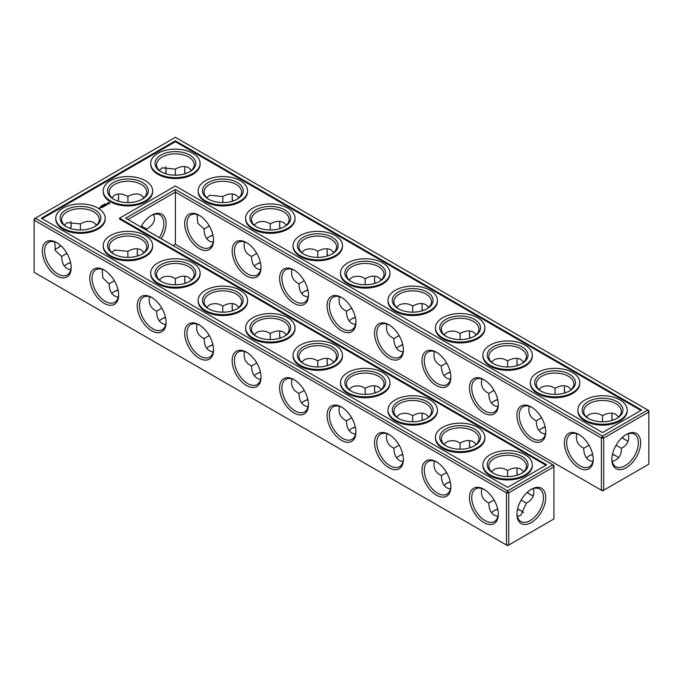 <?xml version="1.0" encoding="UTF-8"?>
<svg xmlns="http://www.w3.org/2000/svg" width="683" height="683" viewBox="0 0 683 683"><rect width="100%" height="100%" fill="white"/><g stroke="black" fill="none" stroke-linecap="round" stroke-linejoin="round"><path stroke-width="1.02" d="M616.365 456.142A20.405 11.782 0 0 0 612.429 454.502M592.665 454.494A20.405 11.782 0 0 0 588.695 456.142M618.61 457.875A18.791 10.851 0 0 0 615.818 455.817A18.791 10.851 0 0 0 612.48 454.28M592.613 454.272A18.791 10.851 0 0 0 589.241 455.817A18.791 10.851 0 0 0 586.432 457.892M588.985 445.179L583.734 448.253C583.82 454.161 585.655 458.216 589.241 460.419L592.835 461.588M628.3 433.756C629.709 440.381 627.387 445.214 621.325 448.253L616.083 445.231M621.325 448.253C621.795 454.887 618.772 459.317 612.258 461.537M165.525 317.493A20.405 11.782 0 0 0 161.555 319.14M118.065 290.087A20.405 11.782 0 0 0 114.095 291.743M402.825 454.494A20.405 11.782 0 0 0 398.855 456.142M521.445 510.944A20.405 11.782 0 0 0 517.509 509.305M497.745 509.296A20.405 11.782 0 0 0 493.775 510.944M355.365 427.088A20.405 11.782 0 0 0 351.395 428.745M307.905 399.692A20.405 11.782 0 0 0 303.935 401.348M450.285 481.891A20.405 11.782 0 0 0 446.315 483.547M70.605 262.69A20.405 11.782 0 0 0 66.635 264.338M212.985 344.889A20.405 11.782 0 0 0 209.015 346.546M260.445 372.286A20.405 11.782 0 0 0 256.475 373.942M545.205 427.088A20.405 11.782 0 0 0 541.235 428.745M497.745 399.692A20.405 11.782 0 0 0 493.775 401.348M450.285 372.286A20.405 11.782 0 0 0 446.315 373.942M307.905 290.087A20.405 11.782 0 0 0 303.935 291.743M402.825 344.889A20.405 11.782 0 0 0 398.855 346.546M355.365 317.493A20.405 11.782 0 0 0 351.395 319.14M260.445 262.69A20.405 11.782 0 0 0 256.475 264.338M212.985 235.285A20.405 11.782 0 0 0 209.015 236.941M583.734 448.193C577.69 445.214 575.368 440.381 576.759 433.714M593.211 458.754A18.791 10.851 60 0 1 589.335 466.72A18.791 10.851 60 0 1 570.544 455.868A18.791 10.851 60 0 1 570.544 434.166A18.791 10.851 60 0 1 579.38 434.789M625.679 434.832A18.74 10.817 -60 0 1 634.49 434.217A18.74 10.817 -60 0 1 634.49 455.851A18.74 10.817 -60 0 1 615.75 466.677A18.74 10.817 -60 0 1 611.883 458.737M618.627 416.912L615.818 414.385C612.113 412.387 607.682 412.822 602.526 415.699L602.491 421.778M628.3 441.09A18.791 10.851 60 0 1 625.116 439.707A18.791 10.851 60 0 1 622.119 437.581M612.181 420.378A18.791 10.851 60 0 1 611.831 416.69A18.791 10.851 60 0 1 612.224 413.215M586.449 416.929L589.241 414.427C593.997 412.549 598.41 412.984 602.474 415.734L602.474 415.734M175.394 244.283L175.394 192.111L601.39 438.059L601.39 490.232L602.526 490.889L603.67 490.232L648.85 464.15L648.85 411.977L603.67 438.059L603.67 490.232L601.39 490.232L175.394 244.283L173.115 245.598M175.394 189.481L602.526 436.087L603.67 438.059L601.39 438.059L602.526 436.087L647.715 410.005L175.394 137.309L34.15 218.85L34.15 220.174L35.285 218.193L507.606 490.889L506.47 492.861L508.75 492.861L507.606 490.889L552.795 464.799L553.93 466.779L508.75 492.861L508.75 545.034L506.47 545.034L506.47 492.861L34.15 220.174L34.15 272.338L507.606 545.691L553.93 518.943L553.93 465.465L125.655 218.193L175.394 189.481L175.394 192.111L127.934 219.508M159.293 320.89A18.791 10.851 180 0 1 162.102 318.816A18.791 10.851 180 0 1 165.474 317.271M111.833 293.485A18.791 10.851 180 0 1 114.642 291.41A18.791 10.851 180 0 1 118.014 289.865M396.592 457.892A18.791 10.851 180 0 1 399.401 455.817A18.791 10.851 180 0 1 402.774 454.272M491.512 512.694A18.791 10.851 180 0 1 494.321 510.619A18.791 10.851 180 0 1 497.694 509.074M517.56 509.083A18.791 10.851 180 0 1 520.898 510.619A18.791 10.851 180 0 1 523.69 512.677M349.133 430.495A18.791 10.851 180 0 1 351.941 428.412A18.791 10.851 180 0 1 355.314 426.866M301.673 403.09A18.791 10.851 180 0 1 304.481 401.015A18.791 10.851 180 0 1 307.854 399.47M444.052 485.289A18.791 10.851 180 0 1 446.861 483.214A18.791 10.851 180 0 1 450.234 481.669M64.373 266.088A18.791 10.851 180 0 1 67.182 264.014A18.791 10.851 180 0 1 70.554 262.468M206.753 348.287A18.791 10.851 180 0 1 209.561 346.213A18.791 10.851 180 0 1 212.934 344.667M254.213 375.693A18.791 10.851 180 0 1 257.021 373.618A18.791 10.851 180 0 1 260.394 372.073M545.154 426.866A18.791 10.851 0 0 0 541.781 428.412A18.791 10.851 0 0 0 538.972 430.495M497.694 399.47A18.791 10.851 0 0 0 494.321 401.015A18.791 10.851 0 0 0 491.512 403.09M450.234 372.073A18.791 10.851 0 0 0 446.861 373.618A18.791 10.851 0 0 0 444.052 375.693M307.854 289.865A18.791 10.851 0 0 0 304.481 291.41A18.791 10.851 0 0 0 301.673 293.485M402.774 344.667A18.791 10.851 0 0 0 399.401 346.213A18.791 10.851 0 0 0 396.592 348.287M355.314 317.271A18.791 10.851 0 0 0 351.941 318.816A18.791 10.851 0 0 0 349.133 320.89M260.394 262.468A18.791 10.851 0 0 0 257.021 264.014A18.791 10.851 0 0 0 254.213 266.088M212.934 235.063A18.791 10.851 0 0 0 209.561 236.608A18.791 10.851 0 0 0 206.753 238.683M616.365 418.662A18.791 10.851 0 0 0 621.325 411.32A18.791 10.851 0 0 0 602.526 400.469A18.791 10.851 0 0 0 583.734 411.32A18.791 10.851 0 0 0 588.695 418.662M578.8 434.439L578.8 434.439A20.405 11.782 60 0 1 593.228 459.428A20.405 11.782 60 0 1 578.8 467.761A20.405 11.782 60 0 1 564.371 442.772A20.405 11.782 60 0 1 578.8 434.439M626.26 434.49A20.353 11.748 -60 0 1 640.645 442.797A20.353 11.748 -60 0 1 626.26 467.718A20.353 11.748 -60 0 1 611.866 459.411A20.353 11.748 -60 0 1 626.26 434.49L626.26 434.49M625.679 440.014A20.405 11.782 60 0 1 622.29 437.427M612.395 420.31A20.405 11.782 60 0 1 611.84 416.049M568.905 391.257A18.791 10.851 0 0 0 573.865 383.914A18.791 10.851 0 0 0 555.066 373.063A18.791 10.851 0 0 0 536.275 383.914A18.791 10.851 0 0 0 541.235 391.257M571.167 389.515L568.358 386.988C564.653 384.981 560.222 385.425 555.066 388.303L555.031 394.381M538.989 389.532L541.781 387.03C546.537 385.152 550.95 385.588 555.014 388.328M564.721 392.981A18.791 10.851 60 0 1 564.371 389.284A18.791 10.851 60 0 1 564.764 385.818M541.525 417.783L536.275 420.856C536.36 426.755 538.195 430.811 541.781 433.022L545.375 434.192M536.275 420.788C530.23 417.808 527.908 412.984 529.299 406.308M545.76 431.357A18.791 10.851 60 0 1 541.875 439.323A18.791 10.851 60 0 1 523.084 428.472A18.791 10.851 60 0 1 523.084 406.769A18.791 10.851 60 0 1 531.92 407.392M388.96 324.843L388.96 324.843A20.405 11.782 60 0 1 403.388 349.833A20.405 11.782 60 0 1 388.96 358.157A20.405 11.782 60 0 1 374.532 333.167A20.405 11.782 60 0 1 388.96 324.843L388.96 324.843M341.5 297.438L341.5 297.438A20.405 11.782 60 0 1 355.928 322.427A20.405 11.782 60 0 1 341.5 330.76A20.405 11.782 60 0 1 327.072 305.771A20.405 11.782 60 0 1 341.5 297.438L341.5 297.438M294.04 270.041L294.04 270.041A20.405 11.782 60 0 1 308.468 295.03A20.405 11.782 60 0 1 294.04 303.354A20.405 11.782 60 0 1 279.612 278.365A20.405 11.782 60 0 1 294.04 270.041L294.04 270.041M246.58 242.636L246.58 242.636A20.405 11.782 60 0 1 261.008 267.625A20.405 11.782 60 0 1 246.58 275.958A20.405 11.782 60 0 1 232.152 250.968A20.405 11.782 60 0 1 246.58 242.636L246.58 242.636M199.12 215.239L199.12 215.239A20.405 11.782 60 0 1 213.548 240.228A20.405 11.782 60 0 1 199.12 248.561A20.405 11.782 60 0 1 184.692 223.572A20.405 11.782 60 0 1 199.12 215.239L199.12 215.239M531.34 407.042L531.34 407.042A20.405 11.782 60 0 1 545.768 432.032A20.405 11.782 60 0 1 531.34 440.364A20.405 11.782 60 0 1 516.911 415.375A20.405 11.782 60 0 1 531.34 407.042L531.34 407.042M483.88 379.646L483.88 379.646A20.405 11.782 60 0 1 498.308 404.635A20.405 11.782 60 0 1 483.88 412.959A20.405 11.782 60 0 1 469.452 387.97A20.405 11.782 60 0 1 483.88 379.646L483.88 379.646M436.42 352.24L436.42 352.24A20.405 11.782 60 0 1 450.848 377.229A20.405 11.782 60 0 1 436.42 385.562A20.405 11.782 60 0 1 421.992 360.573A20.405 11.782 60 0 1 436.42 352.24L436.42 352.24M161.273 238.768A20.405 11.782 120 0 0 165.141 218.176A20.405 11.782 120 0 0 151.66 215.239L151.66 215.239A20.405 11.782 120 0 0 140.903 227.004M327.635 365.507A20.405 11.782 60 0 1 327.08 361.247M280.175 338.111A20.405 11.782 60 0 1 279.62 333.85M232.715 310.714A20.405 11.782 60 0 1 232.16 306.445M185.255 283.308A20.405 11.782 60 0 1 184.7 279.048M137.795 255.912A20.405 11.782 60 0 1 137.24 251.643M530.759 494.816A20.405 11.782 60 0 1 527.37 492.23M517.475 475.112A20.405 11.782 60 0 1 516.92 470.852M470.015 447.715A20.405 11.782 60 0 1 469.46 443.455M422.555 420.31A20.405 11.782 60 0 1 422 416.049M375.095 392.913A20.405 11.782 60 0 1 374.54 388.653M531.34 489.284L531.34 489.284A20.353 11.748 120 0 0 516.946 514.214A20.353 11.748 120 0 0 531.34 522.521A20.353 11.748 120 0 0 545.726 497.6A20.353 11.748 120 0 0 531.34 489.284L531.34 489.284M56.74 242.636L56.74 242.636A20.405 11.782 60 0 1 71.169 267.625A20.405 11.782 60 0 1 56.74 275.958A20.405 11.782 60 0 1 42.312 250.968A20.405 11.782 60 0 1 56.74 242.636L56.74 242.636M104.2 270.041L104.2 270.041A20.405 11.782 60 0 1 118.629 295.03A20.405 11.782 60 0 1 104.2 303.354A20.405 11.782 60 0 1 89.772 278.365A20.405 11.782 60 0 1 104.2 270.041L104.2 270.041M151.66 297.438L151.66 297.438A20.405 11.782 60 0 1 166.089 322.427A20.405 11.782 60 0 1 151.66 330.76A20.405 11.782 60 0 1 137.232 305.771A20.405 11.782 60 0 1 151.66 297.438L151.66 297.438M199.12 324.843L199.12 324.843A20.405 11.782 60 0 1 213.548 349.833A20.405 11.782 60 0 1 199.12 358.157A20.405 11.782 60 0 1 184.692 333.167A20.405 11.782 60 0 1 199.12 324.843L199.12 324.843M246.58 352.24L246.58 352.24A20.405 11.782 60 0 1 261.008 377.229A20.405 11.782 60 0 1 246.58 385.562A20.405 11.782 60 0 1 232.152 360.573A20.405 11.782 60 0 1 246.58 352.24L246.58 352.24M294.04 379.646L294.04 379.646A20.405 11.782 60 0 1 308.468 404.635A20.405 11.782 60 0 1 294.04 412.959A20.405 11.782 60 0 1 279.612 387.97A20.405 11.782 60 0 1 294.04 379.646L294.04 379.646M341.5 407.042L341.5 407.042A20.405 11.782 60 0 1 355.928 432.032A20.405 11.782 60 0 1 341.5 440.364A20.405 11.782 60 0 1 327.072 415.375A20.405 11.782 60 0 1 341.5 407.042L341.5 407.042M388.96 434.439L388.96 434.439A20.405 11.782 60 0 1 403.388 459.428A20.405 11.782 60 0 1 388.96 467.761A20.405 11.782 60 0 1 374.532 442.772A20.405 11.782 60 0 1 388.96 434.439L388.96 434.439M436.42 461.845L436.42 461.845A20.405 11.782 60 0 1 450.848 486.834A20.405 11.782 60 0 1 436.42 495.166A20.405 11.782 60 0 1 421.992 470.177A20.405 11.782 60 0 1 436.42 461.845L436.42 461.845M483.88 489.241L483.88 489.241A20.405 11.782 60 0 1 498.308 514.231A20.405 11.782 60 0 1 483.88 522.563A20.405 11.782 60 0 1 469.452 497.574A20.405 11.782 60 0 1 483.88 489.241L483.88 489.241M166.037 169.469A20.353 11.748 -60 0 1 165.491 173.695M118.065 201.109A20.405 11.782 120 0 0 118.62 196.841M57.321 248.168A20.353 11.748 120 0 0 60.71 245.573M70.571 228.498A20.353 11.748 120 0 0 71.117 224.263M375.095 283.308A20.405 11.782 60 0 1 374.54 279.048M327.635 255.912A20.405 11.782 60 0 1 327.08 251.643M280.175 228.506A20.405 11.782 60 0 1 279.62 224.246M232.715 201.109A20.405 11.782 60 0 1 232.16 196.841M185.255 173.704A20.405 11.782 60 0 1 184.7 169.444M564.935 392.913A20.405 11.782 60 0 1 564.38 388.653M517.475 365.507A20.405 11.782 60 0 1 516.92 361.247M470.015 338.111A20.405 11.782 60 0 1 469.46 333.85M422.555 310.714A20.405 11.782 60 0 1 422 306.445M149.62 296.704C148.202 303.337 150.533 308.17 156.595 311.183L156.595 311.252C156.825 319.14 159.865 323.588 165.696 324.587M156.595 311.183L161.845 308.178M102.16 269.307L102.851 277.99L109.135 283.846C109.365 291.743 112.405 296.183 118.236 297.182M109.135 283.786L114.385 280.773M146.691 230.342L146.725 229.044L141.458 226.005M386.919 433.714C385.502 440.339 387.833 445.171 393.895 448.193L393.895 448.253C394.125 456.142 397.164 460.59 402.996 461.588M393.895 448.193L399.145 445.179M517.338 516.339L520.898 515.178L526.405 503.055L521.163 500.033M481.839 488.516C480.422 495.141 482.753 499.973 488.815 502.995L488.815 503.055C489.045 510.944 492.084 515.392 497.916 516.391M488.815 502.995L494.065 499.982M339.46 406.308C338.042 412.942 340.373 417.765 346.435 420.788L346.435 420.856C346.665 428.745 349.705 433.193 355.536 434.192M346.435 420.788L351.685 417.783M292 378.911C290.582 385.545 292.913 390.369 298.975 393.391L298.975 393.451C299.205 401.339 302.245 405.787 308.076 406.786M298.975 393.391L304.225 390.377M434.379 461.11C432.962 467.744 435.293 472.568 441.355 475.59L441.355 475.65C441.585 483.547 444.624 487.995 450.456 488.994M441.355 475.59L446.605 472.585M54.7 241.91L55.391 250.584L61.675 256.449C61.905 264.338 64.945 268.786 70.776 269.785M61.675 256.39L66.925 253.376M197.08 324.109C195.662 330.743 197.993 335.566 204.055 338.589L204.055 338.648C204.285 346.546 207.325 350.985 213.156 351.984M204.055 338.589L209.305 335.575M244.54 351.506C243.122 358.14 245.453 362.963 251.515 365.986L251.515 366.054C251.745 373.942 254.785 378.391 260.616 379.389M251.515 365.986L256.765 362.98M494.065 390.377L488.815 393.451C488.9 399.359 490.735 403.414 494.321 405.617L497.916 406.786M446.605 362.98L441.355 366.054C441.44 371.953 443.276 376.009 446.861 378.22L450.456 379.389M304.225 280.773L298.975 283.846C299.06 289.754 300.896 293.81 304.481 296.012L308.076 297.182M399.145 335.575L393.895 338.648C393.98 344.556 395.816 348.612 399.401 350.814L402.996 351.984M351.685 308.178L346.435 311.252C346.52 317.151 348.356 321.206 351.941 323.418L355.536 324.587M256.765 253.376L251.515 256.449C251.6 262.349 253.436 266.404 257.021 268.615L260.616 269.785M209.305 225.971L204.055 229.044C204.14 234.952 205.976 239.007 209.561 241.21L213.156 242.388M588.097 418.329A20.405 11.782 0 0 0 616.954 418.329A20.405 11.782 0 0 0 616.954 401.672A20.405 11.782 0 0 0 588.106 401.672A20.405 11.782 0 0 0 588.097 418.329L588.097 418.329M540.646 390.932A20.405 11.782 0 0 0 569.494 390.932A20.405 11.782 0 0 0 569.494 374.267A20.405 11.782 0 0 0 540.646 374.267A20.405 11.782 0 0 0 540.637 390.932A20.405 11.782 0 0 0 540.646 390.932M647.715 410.005L648.85 411.977L648.85 410.662L647.715 410.005M403.38 349.15A18.791 10.851 60 0 1 399.495 357.115A18.791 10.851 60 0 1 380.704 346.264A18.791 10.851 60 0 1 380.704 324.57A18.791 10.851 60 0 1 389.541 325.193M355.92 321.753A18.791 10.851 60 0 1 352.035 329.718A18.791 10.851 60 0 1 333.244 318.867A18.791 10.851 60 0 1 333.244 297.165A18.791 10.851 60 0 1 342.081 297.788M308.46 294.347A18.791 10.851 60 0 1 304.575 302.313A18.791 10.851 60 0 1 285.784 291.47A18.791 10.851 60 0 1 285.784 269.768A18.791 10.851 60 0 1 294.621 270.391M261 266.951A18.791 10.851 60 0 1 257.115 274.916A18.791 10.851 60 0 1 238.324 264.065A18.791 10.851 60 0 1 238.324 242.363A18.791 10.851 60 0 1 247.161 242.986M213.54 239.545A18.791 10.851 60 0 1 209.655 247.519A18.791 10.851 60 0 1 190.864 236.668A18.791 10.851 60 0 1 190.864 214.966A18.791 10.851 60 0 1 199.701 215.589M498.3 403.952A18.791 10.851 60 0 1 494.415 411.917A18.791 10.851 60 0 1 475.624 401.066A18.791 10.851 60 0 1 475.624 379.372A18.791 10.851 60 0 1 484.46 379.987M450.84 376.555A18.791 10.851 60 0 1 446.955 384.52A18.791 10.851 60 0 1 428.164 373.669A18.791 10.851 60 0 1 428.164 351.967A18.791 10.851 60 0 1 437 352.59M159.335 237.641A18.791 10.851 120 0 0 159.916 214.966A18.791 10.851 120 0 0 151.08 215.589M327.422 365.576A18.791 10.851 60 0 1 327.072 361.888A18.791 10.851 60 0 1 327.464 358.413M279.962 338.179A18.791 10.851 60 0 1 279.612 334.482A18.791 10.851 60 0 1 280.004 331.016M232.502 310.774A18.791 10.851 60 0 1 232.152 307.085A18.791 10.851 60 0 1 232.544 303.611M185.042 283.377A18.791 10.851 60 0 1 184.692 279.68A18.791 10.851 60 0 1 185.084 276.214M137.582 255.98A18.791 10.851 60 0 1 137.232 252.283A18.791 10.851 60 0 1 137.624 248.808M533.38 495.892A18.791 10.851 60 0 1 530.204 494.509A18.791 10.851 60 0 1 527.199 492.375M517.262 475.18A18.791 10.851 60 0 1 516.911 471.492A18.791 10.851 60 0 1 517.304 468.017M469.802 447.783A18.791 10.851 60 0 1 469.452 444.087A18.791 10.851 60 0 1 469.844 440.612M422.342 420.378A18.791 10.851 60 0 1 421.992 416.69A18.791 10.851 60 0 1 422.384 413.215M374.882 392.981A18.791 10.851 60 0 1 374.532 389.284A18.791 10.851 60 0 1 374.924 385.818M516.963 513.531A18.74 10.817 120 0 0 520.83 521.479A18.74 10.817 120 0 0 539.57 510.653A18.74 10.817 120 0 0 539.57 489.019A18.74 10.817 120 0 0 530.759 489.634M71.16 266.951A18.791 10.851 60 0 1 67.275 274.916A18.791 10.851 60 0 1 48.484 264.065A18.791 10.851 60 0 1 48.484 242.363A18.791 10.851 60 0 1 57.321 242.986M118.62 294.347A18.791 10.851 60 0 1 114.735 302.313A18.791 10.851 60 0 1 95.944 291.47A18.791 10.851 60 0 1 95.944 269.768A18.791 10.851 60 0 1 104.781 270.391M166.08 321.753A18.791 10.851 60 0 1 162.195 329.718A18.791 10.851 60 0 1 143.404 318.867A18.791 10.851 60 0 1 143.404 297.165A18.791 10.851 60 0 1 152.241 297.788M213.54 349.15A18.791 10.851 60 0 1 209.655 357.115A18.791 10.851 60 0 1 190.864 346.264A18.791 10.851 60 0 1 190.864 324.57A18.791 10.851 60 0 1 199.701 325.193M261 376.555A18.791 10.851 60 0 1 257.115 384.52A18.791 10.851 60 0 1 238.324 373.669A18.791 10.851 60 0 1 238.324 351.967A18.791 10.851 60 0 1 247.161 352.59M308.46 403.952A18.791 10.851 60 0 1 304.575 411.917A18.791 10.851 60 0 1 285.784 401.066A18.791 10.851 60 0 1 285.784 379.372A18.791 10.851 60 0 1 294.621 379.987M355.92 431.357A18.791 10.851 60 0 1 352.035 439.323A18.791 10.851 60 0 1 333.244 428.472A18.791 10.851 60 0 1 333.244 406.769A18.791 10.851 60 0 1 342.081 407.392M403.38 458.754A18.791 10.851 60 0 1 399.495 466.72A18.791 10.851 60 0 1 380.704 455.868A18.791 10.851 60 0 1 380.704 434.166A18.791 10.851 60 0 1 389.541 434.789M450.84 486.159A18.791 10.851 60 0 1 446.955 494.125A18.791 10.851 60 0 1 428.164 483.274A18.791 10.851 60 0 1 428.164 461.571A18.791 10.851 60 0 1 437 462.195M498.3 513.556A18.791 10.851 60 0 1 494.415 521.522A18.791 10.851 60 0 1 475.624 510.671A18.791 10.851 60 0 1 475.624 488.968A18.791 10.851 60 0 1 484.46 489.591M165.662 166.661A18.74 10.817 -60 0 1 166.054 170.101A18.74 10.817 -60 0 1 165.704 173.764M118.279 201.178A18.791 10.851 120 0 0 118.629 197.481A18.791 10.851 120 0 0 118.236 194.006M54.7 249.244A18.74 10.817 120 0 0 57.884 247.852A18.74 10.817 120 0 0 60.881 245.726M70.784 228.566A18.74 10.817 120 0 0 71.134 224.903A18.74 10.817 120 0 0 70.742 221.463M374.882 283.377A18.791 10.851 60 0 1 374.532 279.68A18.791 10.851 60 0 1 374.924 276.214M327.422 255.98A18.791 10.851 60 0 1 327.072 252.283A18.791 10.851 60 0 1 327.464 248.808M279.962 228.574A18.791 10.851 60 0 1 279.612 224.886A18.791 10.851 60 0 1 280.004 221.412M232.502 201.178A18.791 10.851 60 0 1 232.152 197.481A18.791 10.851 60 0 1 232.544 194.006M185.042 173.772A18.791 10.851 60 0 1 184.692 170.084A18.791 10.851 60 0 1 185.084 166.609M517.262 365.576A18.791 10.851 60 0 1 516.911 361.888A18.791 10.851 60 0 1 517.304 358.413M469.802 338.179A18.791 10.851 60 0 1 469.452 334.482A18.791 10.851 60 0 1 469.844 331.016M422.342 310.774A18.791 10.851 60 0 1 421.992 307.085A18.791 10.851 60 0 1 422.384 303.611M222.812 312.182L222.795 306.129C218.705 303.38 214.291 302.945 209.561 304.823L206.77 307.333M175.352 284.777L175.335 278.732C171.245 275.983 166.84 275.548 162.102 277.426L159.31 279.928M191.488 279.91L188.679 277.383C184.973 275.377 180.543 275.821 175.394 278.698L175.335 278.732M127.892 257.38L127.875 251.327L114.642 250.029L111.85 252.531M144.028 252.505L141.219 249.978C137.514 247.98 133.083 248.416 127.934 251.301L127.875 251.327M153.726 214.496L154.512 218.193C154.392 222.402 151.797 226.022 146.725 229.044M96.568 225.108L93.759 222.581C90.054 220.575 85.623 221.019 80.474 223.896L67.182 222.624L64.39 225.125M80.432 229.975L80.415 223.93M127.934 202.578L127.934 196.499C122.778 193.613 118.347 193.178 114.642 195.184L111.833 197.711M144.028 197.711L141.219 195.184C137.514 193.178 133.083 193.613 127.934 196.499L127.934 196.499M460.111 449.183L460.094 443.13C456.005 440.381 451.591 439.946 446.861 441.833L444.07 444.334M412.652 421.778L412.634 415.734C408.545 412.984 404.131 412.549 399.401 414.427L396.61 416.929M428.787 416.912L425.979 414.385C422.273 412.387 417.842 412.822 412.686 415.699L412.634 415.734M526.405 503.055C532.45 500.058 534.772 495.226 533.38 488.558M507.571 476.58L507.554 470.536C503.465 467.787 499.051 467.351 494.321 469.23L491.529 471.731M523.707 471.714L520.898 469.187C517.193 467.189 512.762 467.624 507.606 470.502L507.554 470.536M365.192 394.381L365.174 388.328C361.085 385.579 356.671 385.152 351.941 387.03L349.15 389.532M381.327 389.515L378.519 386.988C374.813 384.981 370.382 385.425 365.234 388.303L365.174 388.328M317.732 366.976L317.715 360.931C313.625 358.182 309.211 357.747 304.481 359.625L301.69 362.127M333.867 362.11L331.059 359.582C327.353 357.585 322.922 358.02 317.774 360.897L317.715 360.931M476.247 444.317L473.439 441.79C469.733 439.784 465.302 440.219 460.146 443.105L460.094 443.13M270.272 339.579L270.255 333.535C266.165 330.785 261.751 330.35 257.021 332.228L254.23 334.73M238.948 307.307L236.139 304.78C232.433 302.782 228.002 303.218 222.854 306.095L222.795 306.129M286.408 334.713L283.599 332.186C279.893 330.179 275.462 330.623 270.314 333.5L270.255 333.535M488.815 393.391C482.77 390.411 480.448 385.588 481.839 378.911M523.707 362.11L520.898 359.582C517.193 357.585 512.762 358.02 507.606 360.897L507.571 366.976M491.529 362.127L494.321 359.625C499.077 357.755 503.491 358.182 507.554 360.931L507.554 360.931M441.355 365.986C435.31 363.006 432.988 358.182 434.379 351.506M476.247 334.713L473.439 332.186C469.733 330.179 465.302 330.623 460.146 333.5L460.111 339.579M444.07 334.73L446.861 332.228C451.617 330.35 456.031 330.785 460.094 333.535L460.094 333.535M298.975 283.786C292.93 280.807 290.608 275.983 292 269.307M349.15 279.928L351.941 277.426C356.697 275.548 361.111 275.983 365.174 278.732L365.192 284.777M346.435 311.183C340.39 308.212 338.068 303.38 339.46 296.704M333.867 252.505L331.059 249.978C327.353 247.98 322.922 248.416 317.774 251.301L317.732 257.38M301.69 252.531L304.481 250.029C309.237 248.151 313.651 248.586 317.715 251.327L317.715 251.327M393.895 338.589C387.85 335.609 385.528 330.785 386.919 324.109M428.787 307.307L425.979 304.78C422.273 302.782 417.842 303.218 412.686 306.095L412.652 312.182M396.61 307.333L399.401 304.823C404.157 302.953 408.571 303.389 412.634 306.129L412.634 306.129M381.327 279.91L378.519 277.383C374.813 275.377 370.382 275.821 365.234 278.698L365.174 278.732M251.515 256.39C245.47 253.41 243.148 248.578 244.54 241.91M286.408 225.108L283.599 222.581C279.893 220.575 275.462 221.019 270.314 223.896L270.272 229.975M254.23 225.125L257.021 222.624C261.777 220.746 266.191 221.181 270.255 223.93L270.255 223.93M204.055 228.984L197.771 223.196L197.08 214.505M238.948 197.711L236.139 195.184C232.433 193.178 228.002 193.613 222.854 196.499L222.812 202.578M206.77 197.728L209.561 195.227L222.795 196.525M191.488 170.306L188.679 167.779C184.973 165.781 180.543 166.217 175.394 169.094L175.352 175.172M159.31 170.323L162.102 167.822L175.335 169.128M585.066 420.088A24.699 14.258 0 0 0 611.985 423.178A24.699 14.258 0 0 0 627.225 410.005A24.699 14.258 0 0 0 602.526 395.739A24.699 14.258 0 0 0 577.827 410.005A24.699 14.258 0 0 0 585.066 420.088M521.445 363.86A18.791 10.851 0 0 0 526.405 356.517A18.791 10.851 0 0 0 507.606 345.666A18.791 10.851 0 0 0 488.815 356.517A18.791 10.851 0 0 0 493.775 363.86M537.606 392.682A24.699 14.258 0 0 0 564.525 395.773A24.699 14.258 0 0 0 579.773 382.6A24.699 14.258 0 0 0 555.066 368.342A24.699 14.258 0 0 0 530.367 382.6A24.699 14.258 0 0 0 537.606 392.682M175.394 140.818L641.636 410.005L602.526 432.578L175.394 185.972L119.576 218.193L546.716 464.799L507.606 487.38L41.364 218.193L175.394 140.818L175.394 141.697L640.876 410.44M209.015 309.058A18.791 10.851 180 0 1 204.055 301.715A18.791 10.851 180 0 1 222.854 290.864A18.791 10.851 180 0 1 241.645 301.715A18.791 10.851 180 0 1 236.685 309.058M161.555 281.652A18.791 10.851 180 0 1 156.595 274.31A18.791 10.851 180 0 1 175.394 263.467A18.791 10.851 180 0 1 194.185 274.31A18.791 10.851 180 0 1 189.225 281.652M114.095 254.255A18.791 10.851 180 0 1 109.135 246.913A18.791 10.851 180 0 1 127.934 236.062A18.791 10.851 180 0 1 146.725 246.913A18.791 10.851 180 0 1 141.765 254.255M66.635 226.858A18.791 10.851 180 0 1 61.675 219.508A18.791 10.851 180 0 1 80.474 208.665A18.791 10.851 180 0 1 99.266 219.508A18.791 10.851 180 0 1 94.305 226.858M114.095 199.453A18.791 10.851 180 0 1 109.135 192.111A18.791 10.851 180 0 1 127.934 181.26A18.791 10.851 180 0 1 146.725 192.111A18.791 10.851 180 0 1 141.765 199.453M189.225 172.056A18.791 10.851 0 0 0 194.185 164.714A18.791 10.851 0 0 0 175.394 153.863A18.791 10.851 0 0 0 156.595 164.714A18.791 10.851 0 0 0 161.555 172.056M446.315 446.059A18.791 10.851 180 0 1 441.355 438.717A18.791 10.851 180 0 1 460.146 427.865A18.791 10.851 180 0 1 478.945 438.717A18.791 10.851 180 0 1 473.985 446.059M398.855 418.662A18.791 10.851 180 0 1 393.895 411.32A18.791 10.851 180 0 1 412.686 400.469A18.791 10.851 180 0 1 431.485 411.32A18.791 10.851 180 0 1 426.525 418.662M351.395 391.257A18.791 10.851 180 0 1 346.435 383.914A18.791 10.851 180 0 1 365.226 373.063A18.791 10.851 180 0 1 384.025 383.914A18.791 10.851 180 0 1 379.065 391.257M493.775 473.464A18.791 10.851 180 0 1 488.815 466.122A18.791 10.851 180 0 1 507.606 455.271A18.791 10.851 180 0 1 526.405 466.122A18.791 10.851 180 0 1 521.445 473.464M303.935 363.86A18.791 10.851 180 0 1 298.975 356.517A18.791 10.851 180 0 1 317.774 345.666A18.791 10.851 180 0 1 336.565 356.517A18.791 10.851 180 0 1 331.605 363.86M256.475 336.454A18.791 10.851 180 0 1 251.515 329.112A18.791 10.851 180 0 1 270.314 318.261A18.791 10.851 180 0 1 289.105 329.112A18.791 10.851 180 0 1 284.145 336.454M473.985 336.454A18.791 10.851 0 0 0 478.945 329.112A18.791 10.851 0 0 0 460.146 318.261A18.791 10.851 0 0 0 441.355 329.112A18.791 10.851 0 0 0 446.315 336.454M426.525 309.058A18.791 10.851 0 0 0 431.485 301.715A18.791 10.851 0 0 0 412.686 290.864A18.791 10.851 0 0 0 393.895 301.715A18.791 10.851 0 0 0 398.855 309.058M331.605 254.255A18.791 10.851 0 0 0 336.565 246.913A18.791 10.851 0 0 0 317.774 236.062A18.791 10.851 0 0 0 298.975 246.913A18.791 10.851 0 0 0 303.935 254.255M379.065 281.652A18.791 10.851 0 0 0 384.025 274.31A18.791 10.851 0 0 0 365.226 263.467A18.791 10.851 0 0 0 346.435 274.31A18.791 10.851 0 0 0 351.395 281.652M284.145 226.858A18.791 10.851 0 0 0 289.105 219.508A18.791 10.851 0 0 0 270.314 208.665A18.791 10.851 0 0 0 251.515 219.508A18.791 10.851 0 0 0 256.475 226.858M236.685 199.453A18.791 10.851 0 0 0 241.645 192.111A18.791 10.851 0 0 0 222.854 181.26A18.791 10.851 0 0 0 204.055 192.111A18.791 10.851 0 0 0 209.015 199.453M627.225 410.005L627.225 410.876A24.699 14.258 180 0 1 611.985 424.049A24.699 14.258 180 0 1 585.066 420.959A24.699 14.258 180 0 1 577.827 410.876L577.827 410.005M493.186 363.527A20.405 11.782 0 0 0 522.034 363.527A20.405 11.782 0 0 0 522.034 346.87A20.405 11.782 0 0 0 493.186 346.87A20.405 11.782 0 0 0 493.177 363.527A20.405 11.782 0 0 0 493.186 363.527M579.773 382.6L579.773 383.479A24.699 14.258 180 0 1 564.525 396.652A24.699 14.258 180 0 1 537.606 393.562A24.699 14.258 180 0 1 530.367 383.479L530.367 382.6M42.124 218.637L175.394 141.697M119.576 218.193L119.576 219.072L545.956 465.243M237.274 308.725A20.405 11.782 180 0 1 208.426 308.725A20.405 11.782 180 0 1 208.426 292.068A20.405 11.782 180 0 1 237.274 292.068A20.405 11.782 180 0 1 237.274 308.725L237.274 308.725M189.814 281.328A20.405 11.782 180 0 1 160.966 281.328A20.405 11.782 180 0 1 160.966 264.671A20.405 11.782 180 0 1 189.814 264.671A20.405 11.782 180 0 1 189.823 281.328A20.405 11.782 180 0 1 189.814 281.328M142.354 253.931A20.405 11.782 180 0 1 113.506 253.931A20.405 11.782 180 0 1 113.506 237.266A20.405 11.782 180 0 1 142.354 237.266A20.405 11.782 180 0 1 142.363 253.931A20.405 11.782 180 0 1 142.354 253.931M94.903 226.525A20.405 11.782 180 0 1 66.046 226.525A20.405 11.782 180 0 1 66.046 209.869A20.405 11.782 180 0 1 94.894 209.869A20.405 11.782 180 0 1 94.903 226.525L94.903 226.525M142.354 199.129A20.405 11.782 180 0 1 113.506 199.129A20.405 11.782 180 0 1 113.506 182.463A20.405 11.782 180 0 1 142.354 182.463A20.405 11.782 180 0 1 142.363 199.129A20.405 11.782 180 0 1 142.354 199.129M160.966 171.723A20.405 11.782 0 0 0 189.823 171.723A20.405 11.782 0 0 0 189.814 155.067A20.405 11.782 0 0 0 160.966 155.067A20.405 11.782 0 0 0 160.966 171.723L160.966 171.723M474.574 445.734A20.405 11.782 180 0 1 445.726 445.734A20.405 11.782 180 0 1 445.726 429.069A20.405 11.782 180 0 1 474.574 429.069A20.405 11.782 180 0 1 474.574 445.734L474.574 445.734M427.114 418.329A20.405 11.782 180 0 1 398.266 418.329A20.405 11.782 180 0 1 398.266 401.672A20.405 11.782 180 0 1 427.114 401.672A20.405 11.782 180 0 1 427.114 418.329L427.114 418.329M379.654 390.932A20.405 11.782 180 0 1 350.806 390.932A20.405 11.782 180 0 1 350.806 374.267A20.405 11.782 180 0 1 379.654 374.267A20.405 11.782 180 0 1 379.654 390.932L379.654 390.932M522.034 473.131A20.405 11.782 180 0 1 493.177 473.131A20.405 11.782 180 0 1 493.186 456.475A20.405 11.782 180 0 1 522.034 456.475A20.405 11.782 180 0 1 522.034 473.131L522.034 473.131M332.194 363.527A20.405 11.782 180 0 1 303.346 363.527A20.405 11.782 180 0 1 303.346 346.87A20.405 11.782 180 0 1 332.194 346.87A20.405 11.782 180 0 1 332.194 363.527L332.194 363.527M284.734 336.13A20.405 11.782 180 0 1 255.886 336.13A20.405 11.782 180 0 1 255.886 319.473A20.405 11.782 180 0 1 284.734 319.473A20.405 11.782 180 0 1 284.734 336.13L284.734 336.13M445.726 336.13A20.405 11.782 0 0 0 474.574 336.13A20.405 11.782 0 0 0 474.574 319.473A20.405 11.782 0 0 0 445.726 319.473A20.405 11.782 0 0 0 445.726 336.13L445.726 336.13M398.266 308.725A20.405 11.782 0 0 0 427.114 308.725A20.405 11.782 0 0 0 427.114 292.068A20.405 11.782 0 0 0 398.266 292.068A20.405 11.782 0 0 0 398.266 308.725L398.266 308.725M303.346 253.931A20.405 11.782 0 0 0 332.194 253.931A20.405 11.782 0 0 0 332.194 237.266A20.405 11.782 0 0 0 303.346 237.266A20.405 11.782 0 0 0 303.346 253.931L303.346 253.931M350.806 281.328A20.405 11.782 0 0 0 379.654 281.328A20.405 11.782 0 0 0 379.654 264.671A20.405 11.782 0 0 0 350.806 264.671A20.405 11.782 0 0 0 350.806 281.328L350.806 281.328M255.886 226.525A20.405 11.782 0 0 0 284.734 226.525A20.405 11.782 0 0 0 284.734 209.869A20.405 11.782 0 0 0 255.886 209.869A20.405 11.782 0 0 0 255.886 226.525L255.886 226.525M208.426 199.129A20.405 11.782 0 0 0 237.274 199.129A20.405 11.782 0 0 0 237.274 182.463A20.405 11.782 0 0 0 208.426 182.463A20.405 11.782 0 0 0 208.426 199.129L208.426 199.129M105.173 218.193L105.173 219.072A24.699 14.258 180 0 1 97.934 229.155A24.699 14.258 180 0 1 71.015 232.246A24.699 14.258 180 0 1 55.775 219.072L55.775 218.193A24.699 14.258 180 0 1 80.474 203.935A24.699 14.258 180 0 1 105.173 218.193A24.699 14.258 180 0 1 97.934 228.276A24.699 14.258 180 0 1 71.015 231.375A24.699 14.258 180 0 1 55.775 218.193M152.633 245.598L152.633 246.478A24.699 14.258 180 0 1 145.394 256.56A24.699 14.258 180 0 1 118.475 259.651A24.699 14.258 180 0 1 103.227 246.478L103.227 245.598A24.699 14.258 180 0 1 127.934 231.341A24.699 14.258 180 0 1 152.633 245.598A24.699 14.258 180 0 1 145.394 255.681A24.699 14.258 180 0 1 118.475 258.772A24.699 14.258 180 0 1 103.227 245.598M200.093 272.995L200.093 273.874A24.699 14.258 180 0 1 192.854 283.957A24.699 14.258 180 0 1 165.935 287.048A24.699 14.258 180 0 1 150.687 273.874L150.687 272.995A24.699 14.258 180 0 1 175.394 258.737A24.699 14.258 180 0 1 200.093 272.995A24.699 14.258 180 0 1 192.854 283.078A24.699 14.258 180 0 1 165.935 286.168A24.699 14.258 180 0 1 150.687 272.995M99.744 208.383L98.659 208.221L99.744 208.383M100.247 208.084L99.667 207.82L100.247 208.084M100.358 208.025L99.889 207.692L100.811 207.769L100.358 208.025M100.469 206.505L101.084 206.59L100.486 206.548M102.493 207.384L100.879 207.188L101.571 206.787L102.493 207.325M102.86 207.111L101.818 206.642L102.86 207.18M101.34 206.087L101.963 206.104L101.357 205.899M103.739 206.676L102.698 206.676L102.689 206.07L103.731 206.608M101.767 205.848L102.339 205.848L101.707 205.771M102.826 205.549L102.348 205.344L102.826 205.617M103.662 205.139L102.868 205.045L103.662 205.139M103.859 205.865L103.97 206.471L103.048 205.865L103.876 206.283L103.688 205.762L104.584 205.873L103.987 205.395L104.909 205.924L103.859 205.865L104.029 206.471M103.364 204.806L104.115 204.883L103.398 204.755M105.814 205.404L105.122 205.805L105.643 205.438L104.772 205.472L104.832 204.968L104.192 205.276L104.883 204.874L105.814 205.472M104.798 204.43L104.064 204.354L104.798 204.473M106.369 205.02L105.967 205.318L105.387 204.584L106.369 205.148M104.781 204.2L105.302 204.191L104.781 204.2M105.011 203.85L105.694 203.935L105.011 203.85M107.257 204.123L107.197 204.678L106.027 204.311L107.257 204.26M109.673 203.449L109.109 203.986L107.351 203.602L108.025 202.586L109.323 202.655L109.63 203.286M247.553 300.4L247.553 301.271A24.699 14.258 180 0 1 240.314 311.363A24.699 14.258 180 0 1 213.395 314.453A24.699 14.258 180 0 1 198.147 301.271L198.147 300.4A24.699 14.258 180 0 1 222.854 286.134A24.699 14.258 180 0 1 247.553 300.4A24.699 14.258 180 0 1 240.314 310.483A24.699 14.258 180 0 1 213.395 313.574A24.699 14.258 180 0 1 198.147 300.4M295.013 327.797L295.013 328.677A24.699 14.258 180 0 1 287.774 338.759A24.699 14.258 180 0 1 260.855 341.85A24.699 14.258 180 0 1 245.607 328.677L245.607 327.797A24.699 14.258 180 0 1 270.314 313.54A24.699 14.258 180 0 1 295.013 327.797A24.699 14.258 180 0 1 287.774 337.88A24.699 14.258 180 0 1 260.855 340.971A24.699 14.258 180 0 1 245.607 327.797M152.633 190.796L152.633 191.675A24.699 14.258 180 0 1 145.394 201.758A24.699 14.258 180 0 1 118.475 204.849A24.699 14.258 180 0 1 103.227 191.675L103.227 190.796A24.699 14.258 180 0 1 127.934 176.538A24.699 14.258 180 0 1 152.633 190.796A24.699 14.258 180 0 1 145.394 200.879A24.699 14.258 180 0 1 118.475 203.969A24.699 14.258 180 0 1 103.227 190.796M200.093 163.399L200.093 164.27A24.699 14.258 180 0 1 184.845 177.443A24.699 14.258 180 0 1 157.927 174.353A24.699 14.258 180 0 1 150.687 164.27L150.687 163.399A24.699 14.258 0 0 0 157.927 173.482A24.699 14.258 0 0 0 184.845 176.573A24.699 14.258 0 0 0 200.093 163.399A24.699 14.258 0 0 0 175.394 149.133A24.699 14.258 0 0 0 150.687 163.399M247.553 190.796L247.553 191.675A24.699 14.258 180 0 1 232.305 204.849A24.699 14.258 180 0 1 205.387 201.758A24.699 14.258 180 0 1 198.147 191.675L198.147 190.796A24.699 14.258 0 0 0 205.387 200.879A24.699 14.258 0 0 0 232.305 203.969A24.699 14.258 0 0 0 247.553 190.796A24.699 14.258 0 0 0 222.854 176.538A24.699 14.258 0 0 0 198.147 190.796M295.013 218.193L295.013 219.072A24.699 14.258 180 0 1 279.765 232.246A24.699 14.258 180 0 1 252.847 229.155A24.699 14.258 180 0 1 245.607 219.072L245.607 218.193A24.699 14.258 0 0 0 252.847 228.276A24.699 14.258 0 0 0 279.765 231.375A24.699 14.258 0 0 0 295.013 218.193A24.699 14.258 0 0 0 270.314 203.935A24.699 14.258 0 0 0 245.607 218.193M342.473 245.598L342.473 246.478A24.699 14.258 180 0 1 327.225 259.651A24.699 14.258 180 0 1 300.307 256.56A24.699 14.258 180 0 1 293.067 246.478L293.067 245.598A24.699 14.258 0 0 0 300.307 255.681A24.699 14.258 0 0 0 327.225 258.772A24.699 14.258 0 0 0 342.473 245.598A24.699 14.258 0 0 0 317.774 231.341A24.699 14.258 0 0 0 293.067 245.598M389.933 272.995L389.933 273.874A24.699 14.258 180 0 1 374.685 287.048A24.699 14.258 180 0 1 347.767 283.957A24.699 14.258 180 0 1 340.527 273.874L340.527 272.995A24.699 14.258 0 0 0 347.767 283.078A24.699 14.258 0 0 0 374.685 286.168A24.699 14.258 0 0 0 389.933 272.995A24.699 14.258 0 0 0 365.226 258.737A24.699 14.258 0 0 0 340.527 272.995M342.473 355.203L342.473 356.074A24.699 14.258 180 0 1 335.233 366.156A24.699 14.258 180 0 1 308.315 369.255A24.699 14.258 180 0 1 293.067 356.074L293.067 355.203A24.699 14.258 180 0 1 317.774 340.937A24.699 14.258 180 0 1 342.473 355.203A24.699 14.258 180 0 1 335.233 365.285A24.699 14.258 180 0 1 308.315 368.376A24.699 14.258 180 0 1 293.067 355.203M389.933 382.6L389.933 383.479A24.699 14.258 180 0 1 382.693 393.562A24.699 14.258 180 0 1 355.775 396.652A24.699 14.258 180 0 1 340.527 383.479L340.527 382.6A24.699 14.258 180 0 1 365.226 368.342A24.699 14.258 180 0 1 389.933 382.6A24.699 14.258 180 0 1 382.693 392.682A24.699 14.258 180 0 1 355.775 395.773A24.699 14.258 180 0 1 340.527 382.6M437.393 410.005L437.393 410.876A24.699 14.258 180 0 1 430.153 420.959A24.699 14.258 180 0 1 403.235 424.049A24.699 14.258 180 0 1 387.987 410.876L387.987 410.005A24.699 14.258 180 0 1 412.686 395.739A24.699 14.258 180 0 1 437.393 410.005A24.699 14.258 180 0 1 430.153 420.088A24.699 14.258 180 0 1 403.235 423.178A24.699 14.258 180 0 1 387.987 410.005M484.853 437.402L484.853 438.281A24.699 14.258 180 0 1 477.613 448.364A24.699 14.258 180 0 1 450.695 451.454A24.699 14.258 180 0 1 435.447 438.281L435.447 437.402A24.699 14.258 180 0 1 460.146 423.144A24.699 14.258 180 0 1 484.853 437.402A24.699 14.258 180 0 1 477.613 447.485A24.699 14.258 180 0 1 450.695 450.575A24.699 14.258 180 0 1 435.447 437.402M532.313 464.799L532.313 465.678A24.699 14.258 180 0 1 525.073 475.761A24.699 14.258 180 0 1 498.155 478.851A24.699 14.258 180 0 1 482.907 465.678L482.907 464.799A24.699 14.258 180 0 1 507.606 450.541A24.699 14.258 180 0 1 532.313 464.799A24.699 14.258 180 0 1 525.073 474.89A24.699 14.258 180 0 1 498.155 477.98A24.699 14.258 180 0 1 482.907 464.799M437.393 300.4L437.393 301.271A24.699 14.258 180 0 1 422.145 314.453A24.699 14.258 180 0 1 395.226 311.363A24.699 14.258 180 0 1 387.987 301.271L387.987 300.4A24.699 14.258 0 0 0 395.226 310.483A24.699 14.258 0 0 0 422.145 313.574A24.699 14.258 0 0 0 437.393 300.4A24.699 14.258 0 0 0 412.686 286.134A24.699 14.258 0 0 0 387.987 300.4M484.853 327.797L484.853 328.677A24.699 14.258 180 0 1 469.605 341.85A24.699 14.258 180 0 1 442.686 338.759A24.699 14.258 180 0 1 435.447 328.677L435.447 327.797A24.699 14.258 0 0 0 442.686 337.88A24.699 14.258 0 0 0 469.605 340.971A24.699 14.258 0 0 0 484.853 327.797A24.699 14.258 0 0 0 460.146 313.54A24.699 14.258 0 0 0 435.447 327.797M532.313 355.203L532.313 356.074A24.699 14.258 180 0 1 517.065 369.255A24.699 14.258 180 0 1 490.146 366.156A24.699 14.258 180 0 1 482.907 356.074L482.907 355.203A24.699 14.258 0 0 0 490.146 365.285A24.699 14.258 0 0 0 517.065 368.376A24.699 14.258 0 0 0 532.313 355.203A24.699 14.258 0 0 0 507.606 340.937A24.699 14.258 0 0 0 482.907 355.203M109.69 203.09L107.444 203.09M108.563 202.672L107.957 203.423L109.032 203.773L107.905 203.286M100.632 207.794L100.059 207.726L100.632 207.931M109.22 203.286L108.563 202.902"/></g></svg>
